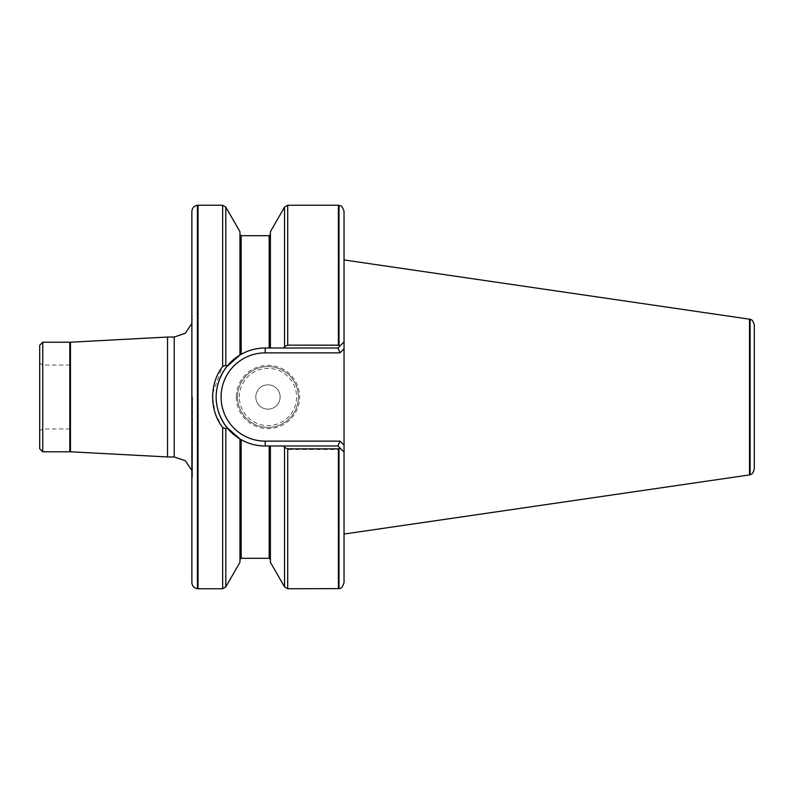 <?xml version="1.0" encoding="UTF-8"?>
<svg xmlns="http://www.w3.org/2000/svg" width="794" height="794" viewBox="0 0 794 794"><rect width="100%" height="100%" fill="white"/><g stroke="black" fill="none" stroke-linecap="round" stroke-linejoin="round"><path stroke-width="0.6" stroke-dasharray="3.97 2.98" d="M344.04 397L344.04 534.054L344.04 397M344.04 582.637L344.04 452.084L337.956 446L283.577 446M340.388 345.569L337.956 348L270.397 348L270.397 234.478L270.397 348L265.216 348L337.956 348L344.04 341.916L340.388 345.569L287.706 345.152L284.54 346.641L283.577 348L337.956 348L344.04 341.916L344.04 445.196L339.971 441.127L337.956 446L265.216 446L283.974 446L284.54 447.24L287.706 449.513L338.403 449.513L340.666 448.709L344.04 452.084L337.956 446L283.974 446M344.04 341.916L344.04 259.946M338.403 588.741L338.403 449.513M338.403 345.152L338.403 205.259M270.397 562.281L270.397 446L270.397 559.522L270.397 446L265.216 446A49 49 0 0 1 216.216 397A49 49 0 0 1 265.216 348C256.621 348.04 248.611 350.144 241.178 354.303L241.178 235.699M265.216 348L265.216 352.873A44.127 44.127 0 0 0 221.089 397A44.127 44.127 0 0 0 265.216 441.127L265.216 446A49 49 0 0 1 216.216 397A49 49 0 0 1 265.216 348L270.397 348L270.397 231.719M239.957 355.017L239.957 231.719M239.957 438.983A49 49 0 0 0 239.967 438.993A49 49 0 0 1 239.957 438.983L239.957 562.281M222.648 588.741L222.648 427.956L225.814 428.73L226.647 427.212C212.812 407.074 212.812 386.926 226.647 366.788L225.814 365.27L222.648 366.044L222.648 205.259M198.034 588.741L198.034 205.259M222.648 427.956L215.164 413.307L212.564 396.931M212.703 393.288L222.648 366.044M749.516 474.921L749.516 319.079M217.755 409.158A49 49 0 0 1 218.946 380.882A49 49 0 0 0 217.755 409.158M236.304 397A31.651 31.651 0 0 0 283.786 424.413A31.651 31.651 0 0 0 283.786 369.587A31.651 31.651 0 0 0 236.304 397M340.666 448.709L337.956 446M344.04 348.804L339.971 352.873L337.956 348M237.525 397A30.43 30.43 0 0 1 283.18 370.639A30.43 30.43 0 0 1 283.18 423.361A30.43 30.43 0 0 1 237.525 397A30.43 30.43 0 0 0 283.18 423.361A30.43 30.43 0 0 0 283.18 370.639A30.43 30.43 0 0 0 237.525 397A30.43 30.43 0 0 0 283.18 423.361A30.43 30.43 0 0 0 283.18 370.639A30.43 30.43 0 0 0 237.525 397M280.133 397A12.178 12.178 0 0 0 261.871 386.46A12.178 12.178 0 0 0 261.871 407.54A12.178 12.178 0 0 0 280.133 397A12.178 12.178 0 0 1 267.955 409.178A12.178 12.178 0 0 1 255.787 397A12.178 12.178 0 0 1 267.955 384.822A12.178 12.178 0 0 1 280.133 397M191.87 582.617L191.87 211.383M191.87 397L191.87 482.97L191.87 397M167.524 456.957L167.524 337.043M42.747 451.786L42.747 342.214M39.7 345.261L39.7 448.739M39.7 397L39.7 363.285L39.7 397M42.747 397L42.747 428.959L42.747 397M70.13 397L70.13 428.959L70.13 397M339.018 588.632L339.018 449.384M287.706 588.741L287.706 449.513M287.706 345.152L287.706 205.259M284.54 586.905L284.54 447.24M269.176 558.301L269.176 446M269.176 348L269.176 235.699M241.178 558.301L241.178 439.697M225.814 586.905L225.814 428.73M750.122 474.723L750.122 319.277M339.018 345.241L339.018 205.368M284.54 346.641L284.54 207.095M225.814 365.27L225.814 207.095M265.216 441.127L339.971 441.127M239.351 397A28.604 28.604 0 0 1 282.267 372.227A28.604 28.604 0 0 1 282.267 421.773A28.604 28.604 0 0 1 239.351 397M197.428 588.682L197.428 205.318M192.416 397L192.416 476.807L192.416 397M174.223 456.957L174.223 337.043M70.458 451.796L70.458 342.204M69.812 451.786L69.812 342.214M191.87 323.456L192.485 318.781L191.87 311.03M191.87 470.544L192.485 475.219L191.87 482.97M192.485 397L192.485 475.219L192.485 397M70.13 365.042L42.747 365.042L39.7 363.285M70.13 428.959L42.747 428.959L39.7 430.715"/><path stroke-width="1.19" d="M754.3 468.946L754.3 325.054L754.3 468.946C752.305 475.834 750.727 473.859 750.122 474.723L750.122 319.277L344.04 259.946L344.04 211.363L344.04 582.637C341.539 590.27 339.782 587.729 339.018 588.632L287.706 588.741L287.706 448.848L284.54 447.359L283.577 446L270.397 446L270.397 562.281L284.54 586.905L287.706 588.741M344.04 348.804L339.971 352.873L265.216 352.873A44.127 44.127 0 0 0 221.089 397A44.127 44.127 0 0 0 265.216 441.127L339.971 441.127L344.04 445.196L344.04 452.084L340.388 448.431L338.403 448.848L338.403 588.741M338.403 448.848L287.706 448.848M339.018 345.241L339.018 205.368L338.403 205.259L338.403 345.152L340.388 345.569L344.04 341.916M338.403 205.259L287.706 205.259L284.54 207.095L270.397 231.719L270.397 348L283.577 348L284.54 346.641L287.706 345.152L338.403 345.152M340.388 448.431L337.956 446L265.216 446C256.621 445.96 248.611 443.856 241.178 439.697C248.611 443.856 256.621 445.96 265.216 446A49 49 0 0 1 239.967 438.993A49 49 0 0 0 265.216 446L265.216 441.127M269.176 348L269.176 235.699L241.178 235.699L241.178 354.303L239.957 355.017L241.178 354.303C248.611 350.144 256.621 348.04 265.216 348L337.956 348L340.388 345.569M240.026 354.978L226.647 366.788M241.178 439.697L239.957 438.983L241.178 439.697L241.178 558.301L239.957 559.522M226.647 427.212L239.957 438.983L239.957 562.281L225.814 586.905L225.814 428.77L222.648 427.49C209.348 410.349 209.308 383.671 222.648 366.51L225.814 365.23L226.836 366.54L239.957 355.017L239.957 231.719L225.814 207.095L225.814 365.23M239.957 438.983A49 49 0 0 1 217.755 409.158A49 49 0 0 0 239.957 438.983L226.836 427.46L225.814 428.77M225.814 207.095L222.648 205.259L198.034 205.259L198.034 588.741L222.648 588.741L225.814 586.905M212.564 396.931L212.703 393.288M749.516 319.079L749.516 474.921L344.04 534.054M226.836 366.54C212.594 385.348 212.574 408.652 226.836 427.46M265.216 348A49 49 0 0 0 218.946 380.882A49 49 0 0 1 265.216 348L265.216 352.873L339.971 352.873L337.956 348M339.971 441.127L337.956 446M197.428 588.682L197.428 205.318C194.014 205.904 192.168 207.929 191.87 211.383L191.87 582.617C192.168 586.071 194.014 588.096 197.428 588.682L198.034 588.741M174.223 456.957L174.223 337.043L167.524 337.043L167.524 456.957L174.223 456.957L185.359 460.748L191.87 470.544M69.812 451.786L69.812 342.214L42.747 342.214L42.747 451.786L70.458 451.796L167.524 456.957M42.747 451.786L39.7 448.739L39.7 345.261L42.747 342.214M339.018 448.759L339.018 588.632M287.706 205.259L287.706 345.152M284.54 447.359L284.54 586.905M269.176 446L269.176 558.301L270.397 559.522M222.648 427.49L222.648 588.741M222.648 205.259L222.648 366.51M284.54 207.095L284.54 346.641M69.812 342.214L70.458 342.204L70.458 451.796M269.176 235.699L270.397 234.478M269.176 558.301L241.178 558.301M241.178 235.699L239.957 234.478M750.122 319.277C750.727 320.141 752.305 318.166 754.3 325.054M750.122 474.723L749.516 474.921M339.018 205.368C339.782 206.271 341.539 203.73 344.04 211.363M197.428 205.318L198.034 205.259M174.223 337.043L185.359 333.252L191.87 323.456M70.458 342.204L167.524 337.043"/></g></svg>
